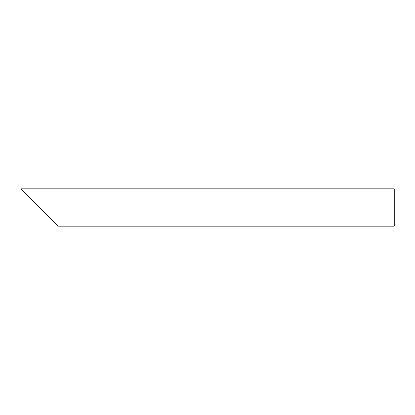 <?xml version="1.0" encoding="UTF-8"?>
<svg xmlns="http://www.w3.org/2000/svg" width="415" height="415" viewBox="0 0 415 415"><rect width="100%" height="100%" fill="white"/><g stroke="black" fill="none" stroke-linecap="round" stroke-linejoin="round"><path stroke-width="0.62" d="M52.264 220.339L26.586 194.661M394.25 207.5L394.25 226.175L58.1 226.175L20.75 188.825L394.25 188.825L394.25 207.5"/></g></svg>
